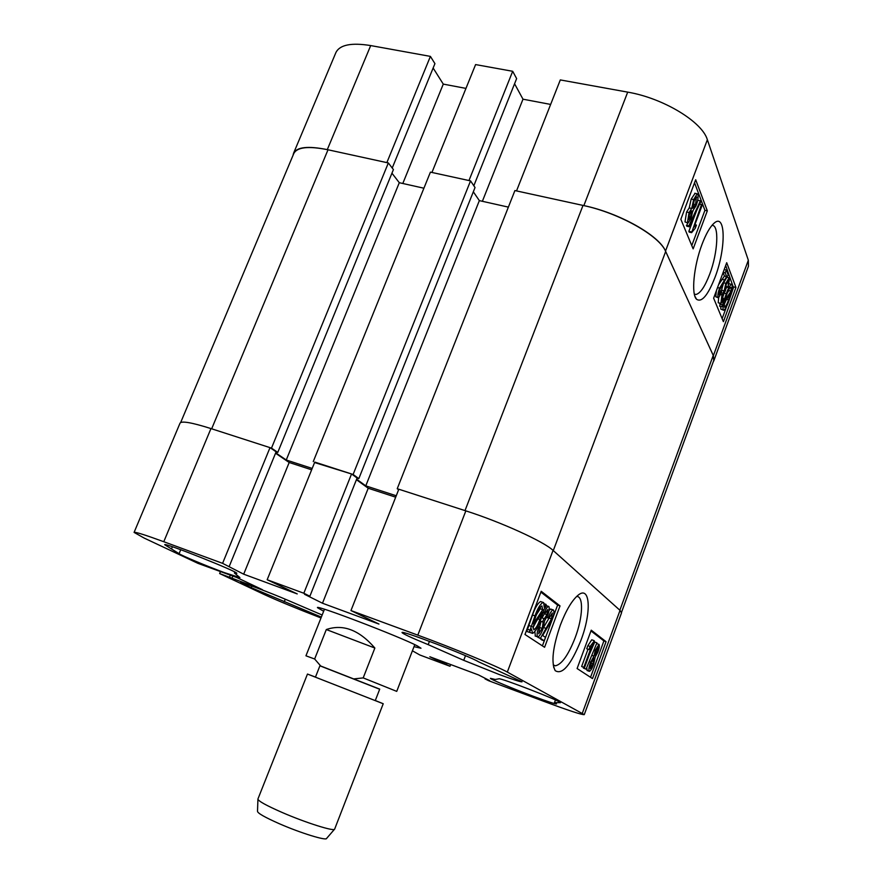 <?xml version="1.0" encoding="UTF-8"?>
<svg xmlns="http://www.w3.org/2000/svg" width="883" height="883" viewBox="0 0 883 883"><rect width="100%" height="100%" fill="white"/><g stroke="black" fill="none" stroke-linecap="round" stroke-linejoin="round"><path stroke-width="1.32" d="M581.003 640.164C591.643 612.394 590.363 584.932 578.1 595.186C571.952 600.374 566.036 610.341 560.363 625.065C552.758 647.283 551.025 662.471 555.175 670.627C562.261 675.208 570.871 665.054 581.003 640.164M555.451 665.804L553.211 664.998L555.451 665.804C561.842 664.292 568.42 654.921 575.186 637.658C582.89 617.372 583.818 595.915 576.621 596.478M251.854 586.047L251.202 587.648L240.695 582.57C239.878 581.301 270.187 592.659 287.008 599.943L322.163 615.01M498.917 674.402C513.155 679.645 520.86 682.106 522.041 681.797L478.553 661.797C469.668 656.146 400.242 629.634 402.063 632.57C402.88 633.828 411.588 637.846 428.189 644.645L463.73 660.329L498.917 674.402M414.006 646.654L420.992 648.232L417.372 645.915C400.043 636.753 314.812 604.171 317.461 607.659L323.653 611.246M555.451 699.965L554.48 702.603L556.533 703.917C555.33 704.115 547.46 701.532 532.935 696.135C512.714 688.619 489.546 678.928 490.407 678.321L495.264 679.469L498.95 678.806C500.087 677.526 562.791 701.853 560.451 702.669L554.48 702.603M224.448 572.648L239.911 577.603L234.448 573.045L236.765 573.387C239.801 572.427 163.476 542.052 164.724 544.734L179.094 553.685C181.677 555.65 207.019 566.224 224.448 572.648M587.206 670.55L586.72 667.614M586.047 669.171L596.93 642.824L586.047 669.171L583.387 668.078L583.674 667.416M589.513 654.016L594.734 642.051L596.93 642.824M584.48 667.703L583.862 667.294L591.599 646.268L588.95 649.579L590.098 646.466L594.347 640.87L584.48 667.703L581.643 666.499L588.001 649.237M588.95 649.579L586.731 648.784L587.868 645.683L591.742 639.8L593.961 640.572M590.539 677.305L603.895 640.926L590.97 630.915M544.215 640.815L540.429 638.288L551.467 618.862L552.328 613.012L548.983 618.288L548.376 617.36C549.91 613.188 551.467 610.683 553.045 609.855L553.486 609.998C554.358 611.698 553.928 614.844 552.184 619.458L542.692 635.506L545.484 637.394L544.215 640.815L541.798 639.954L538.2 636.886M543.42 627.658L548.95 618.277M549.094 610.219L551.069 609.171M539.226 628.917L541.003 621.4M541.29 618.266L541.522 617.692L544.314 618.74L546.93 614.656L547.725 609.579L545.043 613.464L544.425 612.526C545.782 609.071 547.129 607.029 548.475 606.378L548.851 606.5C549.623 608.199 549.215 611.157 547.626 615.374L544.568 620.793L542.979 628.895C541.356 633.354 539.668 636.047 537.913 636.952L537.548 636.842C536.676 635.043 537.107 631.798 538.829 627.085L539.745 627.228L538.707 633.773L542.206 628.398L543.211 621.897L542.559 621.941L543.972 618.541M542.019 617.868L544.668 613.332M535.396 636.08L534.844 631.731M530.076 632.504L529.403 632.118M529.281 632.305L534.988 615.87C537.526 608.619 540.208 604.127 543.034 602.383L543.663 602.581L544.226 607.272L546.08 604.402L546.058 606.345L543.895 609.689L540.639 620.043C538.133 627.217 535.462 631.654 532.637 633.376L531.456 628.939L529.281 632.305L526.798 631.433L532.515 614.998C535.043 607.769 537.725 603.277 540.562 601.533L541.224 601.753M542.405 645.859L557.626 605.087L540.882 592.118M450.672 664.546L450.01 666.268L419.844 654.987L412.405 650.793M450.01 666.268L429.844 656.764L478.564 674.954L489.612 680.594L485.021 678.884L488.553 680.683L542.769 700.947C568.144 710.385 581.974 714.943 584.259 714.634L507.317 672.084C497.019 666.246 452.957 648.012 417.814 635.142L465.849 510.871L398.829 489.226L350.959 610.561L417.814 635.142M350.959 610.561L378.95 624.06L322.483 603.232L304.514 594.281L309.878 596.246L303.829 593.233L351.555 473.972L314.767 462.085L267.174 579.745L303.829 593.233M267.174 579.745L297.229 593.917L243.686 574.182L222.582 563.343L270.01 447.637L210.96 428.575L163.774 541.721L222.582 563.343M163.774 541.721C144.878 534.822 134.989 531.721 134.084 532.405L144.172 538.078L198.046 563.398L236.821 577.526L262.417 589.689L219.646 573.553L220.507 571.467M320.993 617.957C296.434 608.431 277.582 600.65 264.447 594.612L219.646 573.553M321.335 617.085L251.202 587.648M172.395 546.754L171.655 548.52M234.448 573.045L234.845 572.052M134.084 532.405L180.044 423.123C181.644 420.761 191.953 422.571 210.96 428.575L271.489 448.111L277.77 452.405L276.092 451.864M270.01 447.637L276.125 451.809L229.172 566.555M275.54 453.222L289.183 462.493L311.644 469.811M351.555 473.972L357.107 478.012L309.878 596.246M356.434 479.69L368.222 488.244L322.483 603.232M395.683 497.184L368.222 488.244M398.608 489.767L397.229 488.718L465.849 510.871C501.103 522.096 543.994 541.654 553.056 550.385L620.032 610.374L621.533 612.857L584.259 714.634M560.021 605.904L541.202 591.279L524.977 634.48L544.59 647.294L560.021 605.904L557.626 605.087M606.058 641.676L591.246 630.175L577.107 668.53L592.515 678.597L606.058 641.676L603.895 640.926M289.183 462.493L243.686 574.182M232.858 576.047L231.92 578.354M230.353 575.12L229.492 577.217M442.295 661.411L441.787 662.725M446.754 663.078L446.246 664.391M285.286 599.215L284.249 601.787M428.189 644.645L429.469 641.334M546.08 604.402L544.281 603.784M532.129 633.232L529.657 632.349M529.535 629.976L527.052 629.104M531.765 626.522L529.292 625.65M534.988 615.87L532.515 614.998M542.714 609.623L541.897 605.904C539.734 607.327 537.703 610.826 535.793 616.389L533.409 624.005L542.714 609.623L540.253 608.762L540.363 607.04M536.522 614.513L540.253 608.762M539.844 619.535L542.294 612.173L532.99 626.577L533.84 629.844C535.992 628.398 537.99 624.954 539.844 619.535L537.957 618.873M532.913 627.802L536.301 621.444M538.829 627.085L537.813 626.72M539.745 627.228L537.89 626.577M542.206 628.398L539.767 627.537M542.559 621.941L540.219 621.124M546.93 614.656L544.502 613.806M545.043 613.464L543.067 612.78M544.425 612.526L543.255 612.118M537.548 636.842L535.098 635.97M540.429 638.288L538.001 637.427M551.467 618.862L549.083 618.023M548.983 618.288L546.732 617.504M548.376 617.36L547.019 616.886M583.862 667.294L581.643 666.499M590.098 646.466L587.868 645.683M585.595 668.873L583.387 668.078M593.972 656.113L595.263 650.208L599.038 644.413C599.656 645.804 599.248 648.409 597.824 652.228L595.208 656.996L593.597 664.336C592.206 668.232 590.826 670.561 589.458 671.345L589.193 671.268C588.486 669.667 588.972 666.643 590.639 662.184L593.972 656.113L592.029 655.418M595.263 650.208L594.425 649.921M589.193 671.268L586.996 670.484M590.639 662.184L589.292 661.709M597.239 651.797L598.045 647.129L595.882 650.572L595.208 655.318L597.239 651.797L595.65 651.224M593.001 663.939L594.049 657.99L591.246 662.592L590.33 668.586L593.001 663.939L591.014 663.232M314.591 462.537L353.112 474.469L358.818 478.63L357.085 478.078M275.706 452.824L286.247 459.999L312.207 468.431M665.683 251.467L713.232 355.396L619.855 610.219L553.288 550.595L665.683 251.467C659.48 235.783 618.906 212.869 583.012 205.419L514.91 190.562L397.229 488.718M396.246 495.771L365.772 485.86L479.348 200.618L473.321 191.788M356.622 479.215L365.772 485.86M353.112 474.469L470.54 180.883L475.032 187.527L358.818 478.63M508.376 207.119L479.348 200.618M713.232 355.396L713.74 360.507L621.533 612.316M180.662 422.527L293.785 153.543C297.085 147.108 308.498 145.861 328.012 149.779L211.666 428.807M271.489 448.111L388.343 162.947L328.012 149.779M388.343 162.947L393.421 169.58L277.77 452.405M391.942 173.189L399.293 182.704L423.906 188.211M470.54 180.883L430.418 172.13L313.255 461.599M286.247 459.999L399.293 182.704M715.064 277.174C726.201 248.454 725.859 211.754 713.806 223.465C709.811 227.185 705.87 234.183 701.985 244.448C693.718 266.103 691.08 294.293 696.544 299.249C701.731 302.737 707.901 295.386 715.064 277.174M694.347 294.194L695.959 294.481C700.329 293.41 704.91 286.644 709.7 274.183C717.901 252.803 719.424 224.492 711.952 225.397M687.802 222.935L684.987 221.92L686.588 212.019L689.226 207.924L691.179 199.061L695.087 193.322M689.215 226.754L688.85 225.871L700.374 200.816L700.716 201.721L689.215 226.754L686.753 226.214L687.526 222.88M692.691 211.666L692.989 211.026M697.404 201.434L697.934 200.309L700.374 200.816M691.61 232.637L701.521 204.525L701.974 205.739L694.005 227.074L696.444 225.066L695.274 228.211L691.61 232.637L689.17 232.097L688.861 231.335L696.521 210.849M691.775 245.573L704.921 210.331L694.546 182.803M718.298 297.737L715.771 296.798L716.367 290.761M718.619 284.657L724.424 276.059L723.078 272.571M727.978 287.494L728.696 280.695L726.234 284.293L725.429 290.75L722.272 295.915L721.356 300.706L723.243 298.112L723.508 299.37L720.87 303.642L721.941 294.823L724.192 290.86L725.848 283.344L729.126 277.737L729.634 278.178L727.978 287.494L725.484 286.6M720.66 303.586L718.221 302.748L718.652 297.77M721.279 291.048L723.641 282.792M721.841 306.721L726.323 293.697C728.1 288.553 729.833 285.419 731.51 284.315L732.173 284.889L732.095 289.536L733.552 287.328L728.983 300.673C727.195 305.849 725.44 309.039 723.729 310.242L723.034 309.657L723.144 304.745L721.841 306.721L719.645 306.191L720.318 303.509M722.493 297.935L724.038 293.421M725.12 290.584L726.654 287.185M729.071 283.873L729.623 283.885M723.387 310.154L720.848 309.138L720.66 306.434M722.139 318.664L726.753 306.07M730.903 294.779L732.393 290.717M733.486 287.726L725.694 265.474M370.694 45.574L327.295 149.624C308.046 145.75 296.776 146.997 293.52 153.333L335.904 52.561C339.756 44.79 351.357 42.461 370.694 45.574L430.407 56.391L434.933 63.631L392.229 168.013M433.134 68.013L443.277 84.106L465.959 88.399M512.692 71.291L468.972 180.54L431.942 172.461L475.595 64.58L512.692 71.291L516.632 78.598L473.829 185.761M514.568 83.764L522.99 99.194L550.639 104.426M707.36 139.735L665.506 251.103C659.369 235.595 619.314 212.958 583.851 205.596L516.522 190.916L560.308 79.923L627.703 92.13C663.221 98.112 702.261 121.821 707.36 139.735L748.331 260.231L748.464 266.202L713.861 360.706L713.365 355.661L748.331 260.231M327.295 149.624L386.853 162.627L430.407 56.391M293.52 153.333L293.035 155.32M713.243 361.875L713.861 360.706M665.506 251.103L713.365 355.661M713.63 298.189L723.398 321.677L735.947 287.439L726.709 262.715L713.63 298.189M680.848 219.282L693.144 248.874L707.327 210.838L695.694 179.724L680.848 219.282M482.372 201.302L522.99 99.194M402.803 183.487L443.277 84.106M704.921 210.331L707.327 210.838M733.784 286.931L735.947 287.439M722.018 304.79L719.822 304.271M723.552 302.483L722.195 302.163M726.323 293.697L724.413 293.255M733.552 287.328L732.382 287.052M723.034 309.657L720.848 309.138M728.596 299.779L730.594 293.443L724.203 303.134L724.579 307.273C725.903 306.291 727.239 303.796 728.596 299.779L726.709 299.326M723.961 304.977L725.981 300.441M731.124 287.681L730.66 287.273C729.369 288.222 728.056 290.662 726.709 294.613L724.667 300.783L731.069 291.103L731.124 287.681L730.263 287.483M731.069 291.103L728.883 290.595L729.06 289.127M727.36 292.88L728.883 290.595M727.493 286.843L725.55 286.39M724.314 293.487L723.563 293.311M724.281 293.322L723.685 293.178M723.243 298.112L721.687 297.737M720.429 303.266L718.221 302.748M721.941 294.823L720.782 294.547M724.192 290.86L721.974 290.341M725.848 283.344L723.63 282.825M726.643 276.578L725.23 272.869L726.29 269.988L728.188 274.977L719.998 289.116L718.961 294.79L721.411 291.07L721.676 292.361L718.541 297.792L718 297.317C717.625 295.088 718.166 292.008 719.623 288.09L726.643 276.578L724.424 276.059M725.23 272.869L723.144 272.394M726.29 269.988L724.203 269.514M721.411 291.07L719.49 290.628M718 297.317L715.771 296.798M719.623 288.09L717.537 287.604M701.521 204.525L699.612 204.128M696.444 225.066L694.888 224.724M691.301 231.876L688.861 231.335M688.85 225.871L686.389 225.342M687.46 222.461L689.071 212.549L691.709 208.443L693.652 199.58L697.228 193.763L697.956 194.403C698.409 197.483 697.769 201.302 696.014 205.849L692.714 211.015L691.179 218.046L688.111 223.002L684.987 221.92M689.071 212.549L686.588 212.019M691.709 208.443L689.226 207.924M693.652 199.58L691.179 199.061M690.672 216.92L691.389 210.783L689.557 213.785L688.519 219.602L690.672 216.92L688.729 216.501M691.709 211.059L691.102 210.927M695.528 204.635L696.477 196.887L694.137 200.816L692.791 208.256L695.528 204.635L693.111 204.128M696.886 197.229L696.135 197.075M693.199 203.763L694.005 201.181M334.458 829.314L326.633 838.386C326.677 841.08 300.54 833.033 279.216 823.673C264.823 817.294 257.582 813.177 257.505 811.289L257.924 799.325M315.463 677.073L307.472 674.049L257.924 799.016C258.09 800.969 266.147 805.451 282.107 812.448C305.816 822.779 334.756 831.863 334.657 829.093L383.222 703.74L375.297 700.517M315.43 677.173L375.264 700.616L379.723 689.126L319.955 665.705L315.43 677.173M307.472 674.049L383.222 703.74M379.679 689.237L319.911 665.815M324.458 609.248L305.948 655.804L314.646 659.005L326.313 629.546C343.034 623.795 359.226 629.954 374.867 648.034L363.2 677.901L396.732 691.378L414.789 644.645M363.2 677.901L354.083 678.884M320.529 665.793L314.646 659.005M374.867 648.034L326.313 629.546M180.75 549.701L179.094 553.685M582.339 713.221L620.032 610.374M553.056 550.385L507.317 672.084M465.496 655.683L463.73 660.329M545.948 628.365L543.531 627.515M465.01 510.595L583.012 205.419M583.851 205.596L627.703 92.13M724.325 279.889L722.095 279.381M553.564 666.853L555.175 670.627M543.034 602.383L540.562 601.533M548.475 606.378L546.069 605.55M553.045 609.855L550.617 609.016M598.773 644.325L597.107 643.74M694.336 294.105L695.959 294.481M694.91 296.258L696.544 299.249M731.51 284.315L729.314 283.807M729.126 277.737L727.206 277.295M697.228 193.763L694.755 193.256"/></g></svg>
